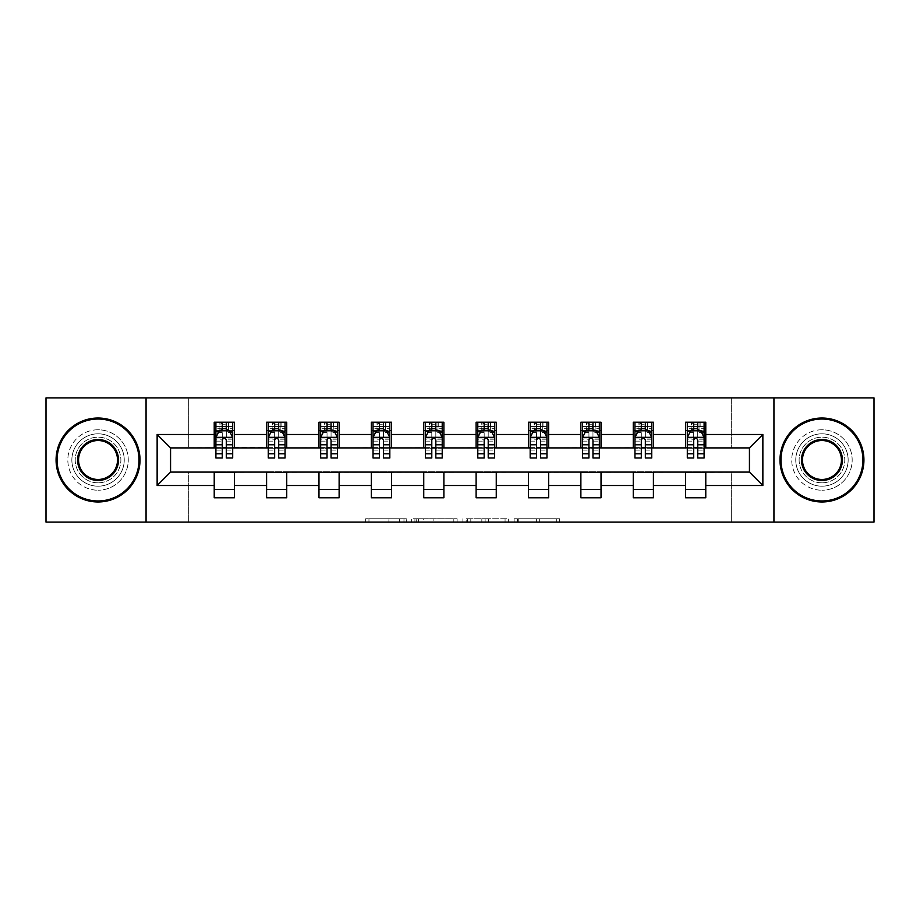 <?xml version="1.0" encoding="UTF-8"?>
<svg xmlns="http://www.w3.org/2000/svg" width="920" height="920" viewBox="0 0 920 920"><rect width="100%" height="100%" fill="white"/><g stroke="black" fill="none" stroke-linecap="round" stroke-linejoin="round"><path stroke-width="0.69" stroke-dasharray="4.6 3.45" d="M406.284 522.111L368.954 522.111L406.284 522.111L406.284 518.753L388.895 518.753L388.895 522.111L388.895 518.753L406.284 518.753L406.284 522.111L406.284 518.753L388.895 518.753L388.895 522.111L388.895 518.753L406.284 518.753L368.954 518.753L406.284 518.753M821.951 433.815A26.185 26.185 0 0 0 795.765 460A26.185 26.185 0 0 0 821.951 486.185A26.185 26.185 0 0 0 848.148 460A26.185 26.185 0 0 0 821.951 433.815A26.185 26.185 0 0 0 795.765 460A26.185 26.185 0 0 0 821.951 486.185A26.185 26.185 0 0 0 848.148 460A26.185 26.185 0 0 0 821.951 433.815M98.049 433.815A26.185 26.185 0 0 0 71.852 460A26.185 26.185 0 0 0 98.049 486.185A26.185 26.185 0 0 0 124.234 460A26.185 26.185 0 0 0 98.049 433.815A26.185 26.185 0 0 0 71.852 460A26.185 26.185 0 0 0 98.049 486.185A26.185 26.185 0 0 0 124.234 460A26.185 26.185 0 0 0 98.049 433.815M556.324 522.111L517.431 522.111L556.324 522.111L556.324 518.753L539.672 518.753L559.613 518.753L559.613 522.111L559.613 518.753L517.431 518.753L559.613 518.753L559.613 522.111L559.613 518.753L556.324 518.753L556.324 522.111M536.383 522.111L518.742 522.111L536.383 522.111L536.383 518.753L539.672 518.753L536.383 518.753L536.383 522.111L536.383 518.753L518.742 518.753L518.742 522.111L518.742 518.753L536.383 518.753L536.383 522.111M514.13 522.111L517.431 522.111L514.13 522.111L514.13 518.753L517.431 518.753L514.13 518.753L514.13 522.111M365.654 522.111L368.954 522.111L365.654 522.111L365.654 518.753L368.954 518.753L365.654 518.753L365.654 522.111M46 522.111L188.703 522.111L188.703 471.753L731.296 471.753L731.296 522.111L188.703 522.111L188.703 471.753L731.296 471.753L731.296 522.111L874 522.111L874 397.888L731.296 397.888L731.296 448.247L188.703 448.247L188.703 397.888L731.296 397.888L731.296 448.247L188.703 448.247L188.703 397.888L46 397.888L46 522.111M457.113 522.111L453.824 522.111L457.113 522.111L457.113 518.753L457.113 522.111M414.931 522.111L453.824 522.111L411.631 522.111L414.931 522.111L414.931 518.753L457.113 518.753L411.631 518.753L411.631 522.111L411.631 518.753L414.931 518.753L414.931 522.111M466.175 522.111L508.369 522.111L462.886 522.111L466.175 522.111L466.175 518.753L508.369 518.753L508.369 522.111L508.369 518.753L488.428 518.753L488.428 522.111M214.222 489.382L234.37 489.382L234.37 497.777L214.222 497.777L214.222 472.086L170.568 472.086L170.568 447.913L234.37 447.58L234.37 430.617L214.222 430.617L214.222 422.222L234.37 422.222L234.37 430.617M266.593 489.382L286.741 489.382L286.741 497.777L266.593 497.777L266.593 472.086L214.222 472.42M318.975 489.382L339.123 489.382L339.123 497.777L318.975 497.777L318.975 472.086L266.593 472.42M371.358 489.382L391.506 489.382L391.506 497.777L371.358 497.777L371.358 472.086L318.975 472.42M423.74 489.382L443.888 489.382L443.888 497.777L423.74 497.777L423.74 472.086L371.358 472.42M476.111 489.382L496.259 489.382L496.259 497.777L476.111 497.777L476.111 472.086L423.74 472.42M528.494 489.382L548.642 489.382L548.642 497.777L528.494 497.777L528.494 472.086L476.111 472.42M580.876 489.382L601.024 489.382L601.024 497.777L580.876 497.777L580.876 472.086L528.494 472.42M633.259 489.382L653.407 489.382L653.407 497.777L633.259 497.777L633.259 472.086L580.876 472.42M685.63 489.382L705.778 489.382L705.778 497.777L685.63 497.777L685.63 472.086L633.259 472.42M266.593 422.222L286.741 422.222L286.741 430.617L266.593 430.617L266.593 422.222M318.975 422.222L339.123 422.222L339.123 430.617L318.975 430.617L318.975 422.222M371.358 422.222L391.506 422.222L391.506 430.617L371.358 430.617L371.358 422.222M423.74 422.222L443.888 422.222L443.888 430.617L423.74 430.617L423.74 422.222M476.111 422.222L496.259 422.222L496.259 430.617L476.111 430.617L476.111 422.222M528.494 422.222L548.642 422.222L548.642 430.617L528.494 430.617L528.494 422.222M580.876 422.222L601.024 422.222L601.024 430.617L580.876 430.617L580.876 422.222M633.259 422.222L653.407 422.222L653.407 430.617L633.259 430.617L633.259 422.222M685.63 422.222L705.778 422.222L705.778 430.617L685.63 430.617L685.63 422.222M685.63 472.42L749.432 472.086L749.432 447.913L653.407 447.913L653.407 430.617M653.407 447.58L601.024 447.913L601.024 430.617M601.024 447.58L548.642 447.913L548.642 430.617M548.642 447.58L496.259 447.913L496.259 430.617M496.259 447.58L443.888 447.913L443.888 430.617M443.888 447.58L391.506 447.913L391.506 430.617M391.506 447.58L339.123 447.913L339.123 430.617M339.123 447.58L286.741 447.913L286.741 430.617M286.741 447.58L234.37 447.58M226.308 430.617L222.272 430.617M214.222 447.58L214.222 430.617M215.901 447.58L222.272 447.58M226.308 447.58L232.691 447.58M234.37 489.382L234.37 472.42M286.741 489.382L286.741 472.42M266.593 447.58L266.593 430.617M278.691 430.617L274.654 430.617M268.272 447.58L274.654 447.58M278.691 447.58L285.062 447.58M339.123 489.382L339.123 472.42M318.975 447.58L318.975 430.617M331.062 430.617L327.037 430.617M320.654 447.58L327.037 447.58M331.062 447.58L337.445 447.58M391.506 489.382L391.506 472.42M371.358 447.58L371.358 430.617M383.445 430.617L379.419 430.617M373.037 447.58L379.419 447.58M383.445 447.58L389.827 447.58M443.888 489.382L443.888 472.42M423.74 447.58L423.74 430.617M435.827 430.617L431.791 430.617M425.419 447.58L431.791 447.58M435.827 447.58L442.209 447.58M496.259 489.382L496.259 472.42M476.111 447.58L476.111 430.617M488.209 430.617L484.173 430.617M477.791 447.58L484.173 447.58M488.209 447.58L494.58 447.58M548.642 489.382L548.642 472.42M528.494 447.58L528.494 430.617M540.58 430.617L536.555 430.617M530.173 447.58L536.555 447.58M540.58 447.58L546.963 447.58M601.024 489.382L601.024 472.42M580.876 447.58L580.876 430.617M592.963 430.617L588.938 430.617M582.555 447.58L588.938 447.58M592.963 447.58L599.345 447.58M653.407 489.382L653.407 472.42M633.259 447.58L633.259 430.617M645.345 430.617L641.309 430.617M634.938 447.58L641.309 447.58M645.345 447.58L651.728 447.58M705.778 489.382L705.778 472.42M685.63 447.58L685.63 430.617M705.778 447.58L705.778 430.617M697.728 430.617L693.692 430.617M687.309 447.58L693.692 447.58M697.728 447.58L704.099 447.58M146.061 522.111L146.061 397.888M773.938 397.888L773.938 522.111M418.554 522.111L423.338 522.111L418.554 522.111L418.554 518.753L416.254 518.753L416.254 522.111L416.254 518.753L423.338 518.753L418.554 518.753L418.554 522.111M423.338 522.111L433.883 522.111L423.338 522.111L423.338 518.753L433.883 518.753L433.883 522.111L433.883 518.753L423.338 518.753L423.338 522.111M466.175 518.753L485.127 518.753L485.127 522.111L485.127 518.753L481.838 518.753L485.127 518.753L485.127 522.111L485.127 518.753L488.428 518.753M467.498 518.753L467.498 522.111L467.498 518.753M462.886 518.753L462.886 522.111L462.886 518.753M222.272 422.222L215.901 422.222L215.901 430.617L215.901 426.592L222.272 426.592L222.272 422.222L232.691 422.222L232.691 430.617L232.691 428.731L226.308 428.731M215.901 437.506L215.901 453.617L215.901 437.506L219.259 430.79L229.333 430.79L232.691 437.506L232.691 453.617L232.691 437.506M215.901 457.987L215.901 426.592L232.691 426.592L232.691 428.731M232.691 457.987L232.691 426.592L226.308 426.592L226.308 422.222M222.272 457.987L222.272 439.197L215.901 439.197M215.901 438.023L222.272 438.023L222.272 453.617L222.272 440.024C223.617 437.483 224.963 437.483 226.308 440.024L226.308 453.617L226.308 438.023L232.691 438.023M215.901 430.617L228.493 430.617L228.493 422.222L232.691 422.222M225.975 424.741L225.975 428.099L222.617 428.099L222.617 424.741L225.975 424.741L228.493 422.222L228.493 430.617L228.493 422.222L220.098 422.222L220.098 430.617L219.857 422.222L219.857 430.617M215.901 422.222L219.857 422.222M222.272 426.592L222.272 439.197M232.691 439.197L226.308 439.197L226.308 426.592M222.272 438.023L222.272 430.79M226.308 430.79L226.308 438.023M226.308 439.197L226.308 457.987M225.975 428.099L228.493 430.617L232.691 430.617M222.617 428.099L220.098 430.617M222.617 424.741L220.098 422.222M98.049 501.975A41.975 41.975 0 0 1 56.074 460A41.975 41.975 0 0 1 98.049 418.025A41.975 41.975 0 0 1 140.012 460A41.975 41.975 0 0 1 98.049 501.975A41.975 41.975 0 0 1 56.074 460A41.975 41.975 0 0 1 98.049 418.025A41.975 41.975 0 0 1 140.012 460A41.975 41.975 0 0 1 98.049 501.975A41.975 41.975 0 0 1 56.074 460A41.975 41.975 0 0 1 98.049 418.025A41.975 41.975 0 0 1 140.012 460A41.975 41.975 0 0 1 98.049 501.975M98.049 429.778A30.222 30.222 0 0 0 67.827 460A30.222 30.222 0 0 0 98.049 490.222A30.222 30.222 0 0 1 67.827 460A30.222 30.222 0 0 1 98.049 429.778A30.222 30.222 0 0 1 128.26 460A30.222 30.222 0 0 1 98.049 490.222A30.222 30.222 0 0 0 128.26 460A30.222 30.222 0 0 0 98.049 429.778M98.049 440.53A19.469 19.469 0 0 1 117.518 460A19.469 19.469 0 0 1 98.049 479.469A19.469 19.469 0 0 1 78.568 460A19.469 19.469 0 0 1 98.049 440.53M98.049 482.827A22.828 22.828 0 0 1 75.21 460A22.828 22.828 0 0 1 98.049 437.172A22.828 22.828 0 0 1 120.876 460A22.828 22.828 0 0 1 98.049 482.827A22.828 22.828 0 0 1 75.21 460A22.828 22.828 0 0 1 98.049 437.172A22.828 22.828 0 0 1 120.876 460A22.828 22.828 0 0 1 98.049 482.827M821.951 501.975A41.975 41.975 0 0 1 779.987 460A41.975 41.975 0 0 1 821.951 418.025A41.975 41.975 0 0 1 863.926 460A41.975 41.975 0 0 1 821.951 501.975A41.975 41.975 0 0 1 779.987 460A41.975 41.975 0 0 1 821.951 418.025A41.975 41.975 0 0 1 863.926 460A41.975 41.975 0 0 1 821.951 501.975A41.975 41.975 0 0 1 779.987 460A41.975 41.975 0 0 1 821.951 418.025A41.975 41.975 0 0 1 863.926 460A41.975 41.975 0 0 1 821.951 501.975M821.951 429.778A30.222 30.222 0 0 0 791.74 460A30.222 30.222 0 0 0 821.951 490.222A30.222 30.222 0 0 1 791.74 460A30.222 30.222 0 0 1 821.951 429.778A30.222 30.222 0 0 1 852.173 460A30.222 30.222 0 0 1 821.951 490.222A30.222 30.222 0 0 0 852.173 460A30.222 30.222 0 0 0 821.951 429.778M821.951 440.53A19.469 19.469 0 0 1 841.432 460A19.469 19.469 0 0 1 821.951 479.469A19.469 19.469 0 0 1 802.481 460A19.469 19.469 0 0 1 821.951 440.53M821.951 482.827A22.828 22.828 0 0 1 799.123 460A22.828 22.828 0 0 1 821.951 437.172A22.828 22.828 0 0 1 844.79 460A22.828 22.828 0 0 1 821.951 482.827A22.828 22.828 0 0 1 799.123 460A22.828 22.828 0 0 1 821.951 437.172A22.828 22.828 0 0 1 844.79 460A22.828 22.828 0 0 1 821.951 482.827M274.654 422.222L268.272 422.222L268.272 430.617L268.272 426.592L274.654 426.592L274.654 422.222L285.062 422.222L285.062 430.617L285.062 428.731L278.691 428.731M268.272 437.506L268.272 453.617L268.272 437.506L271.63 430.79L281.704 430.79L285.062 437.506L285.062 453.617L285.062 437.506M268.272 457.987L268.272 426.592L285.062 426.592L285.062 428.731M285.062 457.987L285.062 426.592L278.691 426.592L278.691 422.222M274.654 457.987L274.654 439.197L268.272 439.197M268.272 438.023L274.654 438.023L274.654 453.617L274.654 440.024C276 437.483 277.345 437.483 278.691 440.024L278.691 453.617L278.691 438.023L285.062 438.023M268.272 430.617L280.864 430.617L280.864 422.222L285.062 422.222M278.346 424.741L278.346 428.099L274.988 428.099L274.988 424.741L278.346 424.741L280.864 422.222L280.864 430.617L280.864 422.222L272.469 422.222L272.469 430.617L272.228 422.222L272.228 430.617M268.272 422.222L272.228 422.222M274.654 426.592L274.654 439.197M285.062 439.197L278.691 439.197L278.691 426.592M274.654 438.023L274.654 430.79M278.691 430.79L278.691 438.023M278.691 439.197L278.691 457.987M278.346 428.099L280.864 430.617L285.062 430.617M274.988 428.099L272.469 430.617M274.988 424.741L272.469 422.222M327.037 422.222L320.654 422.222L320.654 430.617L320.654 426.592L327.037 426.592L327.037 422.222L337.445 422.222L337.445 430.617L337.445 428.731L331.062 428.731M320.654 437.506L320.654 453.617L320.654 437.506L324.012 430.79L334.086 430.79L337.445 437.506L337.445 453.617L337.445 437.506M320.654 457.987L320.654 426.592L337.445 426.592L337.445 428.731M337.445 457.987L337.445 426.592L331.062 426.592L331.062 422.222M327.037 457.987L327.037 439.197L320.654 439.197M320.654 438.023L327.037 438.023L327.037 453.617L327.037 440.024C328.371 437.483 329.716 437.483 331.062 440.024L331.062 453.617L331.062 438.023L337.445 438.023M320.654 430.617L333.247 430.617L333.247 422.222L337.445 422.222M330.728 424.741L330.728 428.099L327.37 428.099L327.37 424.741L330.728 424.741L333.247 422.222L333.247 430.617L333.247 422.222L324.852 422.222L324.852 430.617L324.61 422.222L324.61 430.617M320.654 422.222L324.61 422.222M327.037 426.592L327.037 439.197M337.445 439.197L331.062 439.197L331.062 426.592M327.037 438.023L327.037 430.79M331.062 430.79L331.062 438.023M331.062 439.197L331.062 457.987M330.728 428.099L333.247 430.617L337.445 430.617M327.37 428.099L324.852 430.617M327.37 424.741L324.852 422.222M379.419 422.222L373.037 422.222L373.037 430.617L373.037 426.592L379.419 426.592L379.419 422.222L389.827 422.222L389.827 430.617L389.827 428.731L383.445 428.731M373.037 437.506L373.037 453.617L373.037 437.506L376.395 430.79L386.469 430.79L389.827 437.506L389.827 453.617L389.827 437.506M373.037 457.987L373.037 426.592L389.827 426.592L389.827 428.731M389.827 457.987L389.827 426.592L383.445 426.592L383.445 422.222M379.419 457.987L379.419 439.197L373.037 439.197M373.037 438.023L379.419 438.023L379.419 453.617L379.419 440.024C380.753 437.483 382.099 437.483 383.445 440.024L383.445 453.617L383.445 438.023L389.827 438.023M373.037 430.617L385.629 430.617L385.629 422.222L389.827 422.222M383.111 424.741L383.111 428.099L379.753 428.099L379.753 424.741L383.111 424.741L385.629 422.222L385.629 430.617L385.629 422.222L377.234 422.222L377.234 430.617L376.993 422.222L376.993 430.617M373.037 422.222L376.993 422.222M379.419 426.592L379.419 439.197M389.827 439.197L383.445 439.197L383.445 426.592M379.419 438.023L379.419 430.79M383.445 430.79L383.445 438.023M383.445 439.197L383.445 457.987M383.111 428.099L385.629 430.617L389.827 430.617M379.753 428.099L377.234 430.617M379.753 424.741L377.234 422.222M431.791 422.222L425.419 422.222L425.419 430.617L425.419 426.592L431.791 426.592L431.791 422.222L442.209 422.222L442.209 430.617L442.209 428.731L435.827 428.731M425.419 437.506L425.419 453.617L425.419 437.506L428.777 430.79L438.851 430.79L442.209 437.506L442.209 453.617L442.209 437.506M425.419 457.987L425.419 426.592L442.209 426.592L442.209 428.731M442.209 457.987L442.209 426.592L435.827 426.592L435.827 422.222M431.791 457.987L431.791 439.197L425.419 439.197M425.419 438.023L431.791 438.023L431.791 453.617L431.791 440.024C433.136 437.483 434.481 437.483 435.827 440.024L435.827 453.617L435.827 438.023L442.209 438.023M425.419 430.617L438.012 430.617L438.012 422.222L442.209 422.222M435.493 424.741L435.493 428.099L432.135 428.099L432.135 424.741L435.493 424.741L438.012 422.222L438.012 430.617L438.012 422.222L429.617 422.222L429.617 430.617L429.375 422.222L429.375 430.617M425.419 422.222L429.375 422.222M431.791 426.592L431.791 439.197M442.209 439.197L435.827 439.197L435.827 426.592M431.791 438.023L431.791 430.79M435.827 430.79L435.827 438.023M435.827 439.197L435.827 457.987M435.493 428.099L438.012 430.617L442.209 430.617M432.135 428.099L429.617 430.617M432.135 424.741L429.617 422.222M484.173 422.222L477.791 422.222L477.791 430.617L477.791 426.592L484.173 426.592L484.173 422.222L494.58 422.222L494.58 430.617L494.58 428.731L488.209 428.731M477.791 437.506L477.791 453.617L477.791 437.506L481.148 430.79L491.222 430.79L494.58 437.506L494.58 453.617L494.58 437.506M477.791 457.987L477.791 426.592L494.58 426.592L494.58 428.731M494.58 457.987L494.58 426.592L488.209 426.592L488.209 422.222M484.173 457.987L484.173 439.197L477.791 439.197M477.791 438.023L484.173 438.023L484.173 453.617L484.173 440.024C485.518 437.483 486.852 437.483 488.209 440.024L488.209 453.617L488.209 438.023L494.58 438.023M477.791 430.617L490.383 430.617L490.383 422.222L494.58 422.222M487.864 424.741L487.864 428.099L484.506 428.099L484.506 424.741L487.864 424.741L490.383 422.222L490.383 430.617L490.383 422.222L481.988 422.222L481.988 430.617L481.746 422.222L481.746 430.617M477.791 422.222L481.746 422.222M484.173 426.592L484.173 439.197M494.58 439.197L488.209 439.197L488.209 426.592M484.173 438.023L484.173 430.79M488.209 430.79L488.209 438.023M488.209 439.197L488.209 457.987M487.864 428.099L490.383 430.617L494.58 430.617M484.506 428.099L481.988 430.617M484.506 424.741L481.988 422.222M536.555 422.222L530.173 422.222L530.173 430.617L530.173 426.592L536.555 426.592L536.555 422.222L546.963 422.222L546.963 430.617L546.963 428.731L540.58 428.731M530.173 437.506L530.173 453.617L530.173 437.506L533.531 430.79L543.605 430.79L546.963 437.506L546.963 453.617L546.963 437.506M530.173 457.987L530.173 426.592L546.963 426.592L546.963 428.731M546.963 457.987L546.963 426.592L540.58 426.592L540.58 422.222M536.555 457.987L536.555 439.197L530.173 439.197M530.173 438.023L536.555 438.023L536.555 453.617L536.555 440.024C537.889 437.483 539.235 437.483 540.58 440.024L540.58 453.617L540.58 438.023L546.963 438.023M530.173 430.617L542.765 430.617L542.765 422.222L546.963 422.222M540.247 424.741L540.247 428.099L536.889 428.099L536.889 424.741L540.247 424.741L542.765 422.222L542.765 430.617L542.765 422.222L534.37 422.222L534.37 430.617L534.129 422.222L534.129 430.617M530.173 422.222L534.129 422.222M536.555 426.592L536.555 439.197M546.963 439.197L540.58 439.197L540.58 426.592M536.555 438.023L536.555 430.79M540.58 430.79L540.58 438.023M540.58 439.197L540.58 457.987M540.247 428.099L542.765 430.617L546.963 430.617M536.889 428.099L534.37 430.617M536.889 424.741L534.37 422.222M588.938 422.222L582.555 422.222L582.555 430.617L582.555 426.592L588.938 426.592L588.938 422.222L599.345 422.222L599.345 430.617L599.345 428.731L592.963 428.731M582.555 437.506L582.555 453.617L582.555 437.506L585.913 430.79L595.987 430.79L599.345 437.506L599.345 453.617L599.345 437.506M582.555 457.987L582.555 426.592L599.345 426.592L599.345 428.731M599.345 457.987L599.345 426.592L592.963 426.592L592.963 422.222M588.938 457.987L588.938 439.197L582.555 439.197M582.555 438.023L588.938 438.023L588.938 453.617L588.938 440.024C590.272 437.483 591.617 437.483 592.963 440.024L592.963 453.617L592.963 438.023L599.345 438.023M582.555 430.617L595.148 430.617L595.148 422.222L599.345 422.222M592.63 424.741L592.63 428.099L589.271 428.099L589.271 424.741L592.63 424.741L595.148 422.222L595.148 430.617L595.148 422.222L586.753 422.222L586.753 430.617L586.511 422.222L586.511 430.617M582.555 422.222L586.511 422.222M588.938 426.592L588.938 439.197M599.345 439.197L592.963 439.197L592.963 426.592M588.938 438.023L588.938 430.79M592.963 430.79L592.963 438.023M592.963 439.197L592.963 457.987M592.63 428.099L595.148 430.617L599.345 430.617M589.271 428.099L586.753 430.617M589.271 424.741L586.753 422.222M641.309 422.222L634.938 422.222L634.938 430.617L634.938 426.592L641.309 426.592L641.309 422.222L651.728 422.222L651.728 430.617L651.728 428.731L645.345 428.731M634.938 437.506L634.938 453.617L634.938 437.506L638.296 430.79L648.37 430.79L651.728 437.506L651.728 453.617L651.728 437.506M634.938 457.987L634.938 426.592L651.728 426.592L651.728 428.731M651.728 457.987L651.728 426.592L645.345 426.592L645.345 422.222M641.309 457.987L641.309 439.197L634.938 439.197M634.938 438.023L641.309 438.023L641.309 453.617L641.309 440.024C642.654 437.483 644 437.483 645.345 440.024L645.345 453.617L645.345 438.023L651.728 438.023M634.938 430.617L647.53 430.617L647.53 422.222L651.728 422.222M645.012 424.741L645.012 428.099L641.654 428.099L641.654 424.741L645.012 424.741L647.53 422.222L647.53 430.617L647.53 422.222L639.135 422.222L639.135 430.617L638.894 422.222L638.894 430.617M634.938 422.222L638.894 422.222M641.309 426.592L641.309 439.197M651.728 439.197L645.345 439.197L645.345 426.592M641.309 438.023L641.309 430.79M645.345 430.79L645.345 438.023M645.345 439.197L645.345 457.987M645.012 428.099L647.53 430.617L651.728 430.617M641.654 428.099L639.135 430.617M641.654 424.741L639.135 422.222M693.692 422.222L687.309 422.222L687.309 430.617L687.309 426.592L693.692 426.592L693.692 422.222L704.099 422.222L704.099 430.617L704.099 428.731L697.728 428.731M687.309 437.506L687.309 453.617L687.309 437.506L690.667 430.79L700.741 430.79L704.099 437.506L704.099 453.617L704.099 437.506M687.309 457.987L687.309 426.592L704.099 426.592L704.099 428.731M704.099 457.987L704.099 426.592L697.728 426.592L697.728 422.222M693.692 457.987L693.692 439.197L687.309 439.197M687.309 438.023L693.692 438.023L693.692 453.617L693.692 440.024C695.037 437.483 696.371 437.483 697.728 440.024L697.728 453.617L697.728 438.023L704.099 438.023M687.309 430.617L699.901 430.617L699.901 422.222L704.099 422.222M697.383 424.741L697.383 428.099L694.025 428.099L694.025 424.741L697.383 424.741L699.901 422.222L699.901 430.617L699.901 422.222L691.506 422.222L691.506 430.617L691.265 422.222L691.265 430.617M687.309 422.222L691.265 422.222M693.692 426.592L693.692 439.197M704.099 439.197L697.728 439.197L697.728 426.592M693.692 438.023L693.692 430.79M697.728 430.79L697.728 438.023M697.728 439.197L697.728 457.987M697.383 428.099L699.901 430.617L704.099 430.617M694.025 428.099L691.506 430.617M694.025 424.741L691.506 422.222M403.972 518.753L403.972 522.111L403.972 518.753M399.441 518.753L399.441 522.111L399.441 518.753M368.954 518.753L368.954 522.111L368.954 518.753M453.824 518.753L453.824 522.111L453.824 518.753M505.068 518.753L505.068 522.111L505.068 518.753M481.838 518.753L481.838 522.111L481.838 518.753M470.798 518.753L470.798 522.111L470.798 518.753M539.672 518.753L539.672 522.111L539.672 518.753M517.431 518.753L517.431 522.111L517.431 518.753M215.981 437.334L232.599 437.334M215.901 450.121L222.272 450.121M222.272 432.365L215.901 432.365M232.691 432.365L226.308 432.365M219.052 431.192L222.272 431.192M226.308 431.192L229.528 431.192M226.308 450.121L232.691 450.121M215.901 441.128L222.272 441.128M226.308 441.128L232.691 441.128M222.272 428.731L215.901 428.731M228.735 422.222L228.735 430.617M268.364 437.334L284.981 437.334M268.272 450.121L274.654 450.121M274.654 432.365L268.272 432.365M285.062 432.365L278.691 432.365M271.434 431.192L274.654 431.192M278.691 431.192L281.911 431.192M278.691 450.121L285.062 450.121M268.272 441.128L274.654 441.128M278.691 441.128L285.062 441.128M274.654 428.731L268.272 428.731M281.106 422.222L281.106 430.617M320.747 437.334L337.364 437.334M320.654 450.121L327.037 450.121M327.037 432.365L320.654 432.365M337.445 432.365L331.062 432.365M323.817 431.192L327.037 431.192M331.062 431.192L334.293 431.192M331.062 450.121L337.445 450.121M320.654 441.128L327.037 441.128M331.062 441.128L337.445 441.128M327.037 428.731L320.654 428.731M333.488 422.222L333.488 430.617M373.117 437.334L389.747 437.334M373.037 450.121L379.419 450.121M379.419 432.365L373.037 432.365M389.827 432.365L383.445 432.365M376.188 431.192L379.419 431.192M383.445 431.192L386.664 431.192M383.445 450.121L389.827 450.121M373.037 441.128L379.419 441.128M383.445 441.128L389.827 441.128M379.419 428.731L373.037 428.731M385.871 422.222L385.871 430.617M425.5 437.334L442.117 437.334M425.419 450.121L431.791 450.121M431.791 432.365L425.419 432.365M442.209 432.365L435.827 432.365M428.57 431.192L431.791 431.192M435.827 431.192L439.047 431.192M435.827 450.121L442.209 450.121M425.419 441.128L431.791 441.128M435.827 441.128L442.209 441.128M431.791 428.731L425.419 428.731M438.253 422.222L438.253 430.617M477.882 437.334L494.5 437.334M477.791 450.121L484.173 450.121M484.173 432.365L477.791 432.365M494.58 432.365L488.209 432.365M480.953 431.192L484.173 431.192M488.209 431.192L491.429 431.192M488.209 450.121L494.58 450.121M477.791 441.128L484.173 441.128M488.209 441.128L494.58 441.128M484.173 428.731L477.791 428.731M490.624 422.222L490.624 430.617M530.253 437.334L546.882 437.334M530.173 450.121L536.555 450.121M536.555 432.365L530.173 432.365M546.963 432.365L540.58 432.365M533.335 431.192L536.555 431.192M540.58 431.192L543.812 431.192M540.58 450.121L546.963 450.121M530.173 441.128L536.555 441.128M540.58 441.128L546.963 441.128M536.555 428.731L530.173 428.731M543.007 422.222L543.007 430.617M582.636 437.334L599.254 437.334M582.555 450.121L588.938 450.121M588.938 432.365L582.555 432.365M599.345 432.365L592.963 432.365M585.707 431.192L588.938 431.192M592.963 431.192L596.183 431.192M592.963 450.121L599.345 450.121M582.555 441.128L588.938 441.128M592.963 441.128L599.345 441.128M588.938 428.731L582.555 428.731M595.389 422.222L595.389 430.617M635.019 437.334L651.636 437.334M634.938 450.121L641.309 450.121M641.309 432.365L634.938 432.365M651.728 432.365L645.345 432.365M638.089 431.192L641.309 431.192M645.345 431.192L648.565 431.192M645.345 450.121L651.728 450.121M634.938 441.128L641.309 441.128M645.345 441.128L651.728 441.128M641.309 428.731L634.938 428.731M647.772 422.222L647.772 430.617M687.401 437.334L704.019 437.334M687.309 450.121L693.692 450.121M693.692 432.365L687.309 432.365M704.099 432.365L697.728 432.365M690.471 431.192L693.692 431.192M697.728 431.192L700.948 431.192M697.728 450.121L704.099 450.121M687.309 441.128L693.692 441.128M697.728 441.128L704.099 441.128M693.692 428.731L687.309 428.731M700.143 422.222L700.143 430.617M215.901 453.617L222.272 453.617M226.308 453.617L232.691 453.617M268.272 453.617L274.654 453.617M278.691 453.617L285.062 453.617M320.654 453.617L327.037 453.617M331.062 453.617L337.445 453.617M373.037 453.617L379.419 453.617M383.445 453.617L389.827 453.617M425.419 453.617L431.791 453.617M435.827 453.617L442.209 453.617M477.791 453.617L484.173 453.617M488.209 453.617L494.58 453.617M530.173 453.617L536.555 453.617M540.58 453.617L546.963 453.617M582.555 453.617L588.938 453.617M592.963 453.617L599.345 453.617M634.938 453.617L641.309 453.617M645.345 453.617L651.728 453.617M687.309 453.617L693.692 453.617M697.728 453.617L704.099 453.617"/><path stroke-width="1.38" d="M773.938 522.111L874 522.111L874 397.888L773.938 397.888L773.938 522.111L146.061 522.111L146.061 397.888L46 397.888L46 522.111L146.061 522.111M773.938 397.888L146.061 397.888M705.778 434.481L705.778 422.222L685.63 422.222L685.63 434.481L653.407 434.481L653.407 422.222L633.259 422.222L633.259 434.481L601.024 434.481L601.024 422.222L580.876 422.222L580.876 434.481L548.642 434.481L548.642 422.222L528.494 422.222L528.494 434.481L496.259 434.481L496.259 422.222L476.111 422.222L476.111 434.481L443.888 434.481L443.888 422.222L423.74 422.222L423.74 434.481L391.506 434.481L391.506 422.222L371.358 422.222L371.358 434.481L339.123 434.481L339.123 422.222L318.975 422.222L318.975 434.481L286.741 434.481L286.741 422.222L266.593 422.222L266.593 434.481L234.37 434.481L234.37 422.222L214.222 422.222L214.222 434.481L157.136 434.481L157.136 485.518L170.568 472.086L214.222 472.086L214.222 497.777L234.37 497.777L234.37 472.086L266.593 472.086L266.593 497.777L286.741 497.777L286.741 472.086L318.975 472.086L318.975 497.777L339.123 497.777L339.123 472.086L371.358 472.086L371.358 497.777L391.506 497.777L391.506 472.086L423.74 472.086L423.74 497.777L443.888 497.777L443.888 472.086L476.111 472.086L476.111 497.777L496.259 497.777L496.259 472.086L528.494 472.086L528.494 497.777L548.642 497.777L548.642 472.086L580.876 472.086L580.876 497.777L601.024 497.777L601.024 472.086L633.259 472.086L633.259 497.777L653.407 497.777L653.407 472.086L685.63 472.086L685.63 497.777L705.778 497.777L705.778 472.086L749.432 472.086L749.432 447.913L705.778 447.913L705.778 434.481L762.864 434.481L762.864 485.518L705.778 485.518M685.63 485.518L653.407 485.518M633.259 485.518L601.024 485.518M580.876 485.518L548.642 485.518M528.494 485.518L496.259 485.518M476.111 485.518L443.888 485.518M423.74 485.518L391.506 485.518M371.358 485.518L339.123 485.518M318.975 485.518L286.741 485.518M266.593 485.518L234.37 485.518M214.222 485.518L157.136 485.518M685.63 434.481L685.63 447.913L653.407 447.913L653.407 434.481M633.259 434.481L633.259 447.913L601.024 447.913L601.024 434.481M580.876 434.481L580.876 447.913L548.642 447.913L548.642 434.481M528.494 434.481L528.494 447.913L496.259 447.913L496.259 434.481M476.111 434.481L476.111 447.913L443.888 447.913L443.888 434.481M423.74 434.481L423.74 447.913L391.506 447.913L391.506 434.481M371.358 434.481L371.358 447.913L339.123 447.913L339.123 434.481M318.975 434.481L318.975 447.913L286.741 447.913L286.741 434.481M266.593 434.481L266.593 447.913L234.37 447.913L234.37 434.481M214.222 434.481L214.222 447.913L170.568 447.913L157.136 434.481M170.568 447.913L170.568 472.086M762.864 485.518L749.432 472.086M749.432 447.913L762.864 434.481M214.222 430.617L215.901 430.617M222.272 430.617L226.308 430.617M232.691 430.617L234.37 430.617M214.222 447.58L215.901 447.58M222.272 447.58L226.308 447.58M232.691 447.58L234.37 447.58M214.222 472.42L234.37 472.42M214.222 489.382L234.37 489.382M266.593 472.42L286.741 472.42M266.593 489.382L286.741 489.382M266.593 430.617L268.272 430.617M274.654 430.617L278.691 430.617M285.062 430.617L286.741 430.617M266.593 447.58L268.272 447.58M274.654 447.58L278.691 447.58M285.062 447.58L286.741 447.58M318.975 472.42L339.123 472.42M318.975 489.382L339.123 489.382M318.975 430.617L320.654 430.617M327.037 430.617L331.062 430.617M337.445 430.617L339.123 430.617M318.975 447.58L320.654 447.58M327.037 447.58L331.062 447.58M337.445 447.58L339.123 447.58M371.358 472.42L391.506 472.42M371.358 489.382L391.506 489.382M371.358 430.617L373.037 430.617M379.419 430.617L383.445 430.617M389.827 430.617L391.506 430.617M371.358 447.58L373.037 447.58M379.419 447.58L383.445 447.58M389.827 447.58L391.506 447.58M423.74 472.42L443.888 472.42M423.74 489.382L443.888 489.382M423.74 430.617L425.419 430.617M431.791 430.617L435.827 430.617M442.209 430.617L443.888 430.617M423.74 447.58L425.419 447.58M431.791 447.58L435.827 447.58M442.209 447.58L443.888 447.58M476.111 472.42L496.259 472.42M476.111 489.382L496.259 489.382M476.111 430.617L477.791 430.617M484.173 430.617L488.209 430.617M494.58 430.617L496.259 430.617M476.111 447.58L477.791 447.58M484.173 447.58L488.209 447.58M494.58 447.58L496.259 447.58M528.494 472.42L548.642 472.42M528.494 489.382L548.642 489.382M528.494 430.617L530.173 430.617M536.555 430.617L540.58 430.617M546.963 430.617L548.642 430.617M528.494 447.58L530.173 447.58M536.555 447.58L540.58 447.58M546.963 447.58L548.642 447.58M580.876 472.42L601.024 472.42M580.876 489.382L601.024 489.382M580.876 430.617L582.555 430.617M588.938 430.617L592.963 430.617M599.345 430.617L601.024 430.617M580.876 447.58L582.555 447.58M588.938 447.58L592.963 447.58M599.345 447.58L601.024 447.58M633.259 472.42L653.407 472.42M633.259 489.382L653.407 489.382M633.259 430.617L634.938 430.617M641.309 430.617L645.345 430.617M651.728 430.617L653.407 430.617M633.259 447.58L634.938 447.58M641.309 447.58L645.345 447.58M651.728 447.58L653.407 447.58M685.63 472.42L705.778 472.42M685.63 489.382L705.778 489.382M685.63 430.617L687.309 430.617M693.692 430.617L697.728 430.617M704.099 430.617L705.778 430.617M685.63 447.58L687.309 447.58M693.692 447.58L697.728 447.58M704.099 447.58L705.778 447.58M226.308 426.592L222.272 426.592M232.691 453.778L226.308 453.778L226.308 457.987L232.691 457.987L232.691 437.506L229.333 430.79L219.259 430.79L215.901 437.506L215.901 457.987L222.272 457.987L222.272 453.778L215.901 453.778M215.901 437.506L215.901 422.222M232.691 437.506L232.691 422.222M222.272 430.79L222.272 422.222M226.308 422.222L226.308 430.79M226.308 453.778L226.308 440.024C224.963 437.437 223.617 437.437 222.272 440.024L222.272 453.778M98.049 419.037A40.963 40.963 0 0 0 57.086 460A40.963 40.963 0 0 0 98.049 500.963A40.963 40.963 0 0 0 139.012 460A40.963 40.963 0 0 0 98.049 419.037M98.049 501.975A41.975 41.975 0 0 1 56.074 460A41.975 41.975 0 0 1 98.049 418.025A41.975 41.975 0 0 1 140.012 460A41.975 41.975 0 0 1 98.049 501.975M98.049 439.518A20.481 20.481 0 0 1 118.53 460A20.481 20.481 0 0 1 98.049 480.481A20.481 20.481 0 0 1 77.567 460A20.481 20.481 0 0 1 98.049 439.518M98.049 479.469A19.469 19.469 0 0 0 117.518 460A19.469 19.469 0 0 0 98.049 440.53A19.469 19.469 0 0 0 78.568 460A19.469 19.469 0 0 0 98.049 479.469M821.951 419.037A40.963 40.963 0 0 0 780.988 460A40.963 40.963 0 0 0 821.951 500.963A40.963 40.963 0 0 0 862.914 460A40.963 40.963 0 0 0 821.951 419.037M821.951 501.975A41.975 41.975 0 0 1 779.987 460A41.975 41.975 0 0 1 821.951 418.025A41.975 41.975 0 0 1 863.926 460A41.975 41.975 0 0 1 821.951 501.975M821.951 439.518A20.481 20.481 0 0 1 842.432 460A20.481 20.481 0 0 1 821.951 480.481A20.481 20.481 0 0 1 801.469 460A20.481 20.481 0 0 1 821.951 439.518M821.951 479.469A19.469 19.469 0 0 0 841.432 460A19.469 19.469 0 0 0 821.951 440.53A19.469 19.469 0 0 0 802.481 460A19.469 19.469 0 0 0 821.951 479.469M278.691 426.592L274.654 426.592M285.062 453.778L278.691 453.778L278.691 457.987L285.062 457.987L285.062 437.506L281.704 430.79L271.63 430.79L268.272 437.506L268.272 457.987L274.654 457.987L274.654 453.778L268.272 453.778M268.272 437.506L268.272 422.222M285.062 437.506L285.062 422.222M274.654 430.79L274.654 422.222M278.691 422.222L278.691 430.79M278.691 453.778L278.691 440.024C277.345 437.437 276 437.437 274.654 440.024L274.654 453.778M331.062 426.592L327.037 426.592M337.445 453.778L331.062 453.778L331.062 457.987L337.445 457.987L337.445 437.506L334.086 430.79L324.012 430.79L320.654 437.506L320.654 457.987L327.037 457.987L327.037 453.778L320.654 453.778M320.654 437.506L320.654 422.222M337.445 437.506L337.445 422.222M327.037 430.79L327.037 422.222M331.062 422.222L331.062 430.79M331.062 453.778L331.062 440.024C329.728 437.437 328.382 437.437 327.037 440.024L327.037 453.778M383.445 426.592L379.419 426.592M389.827 453.778L383.445 453.778L383.445 457.987L389.827 457.987L389.827 437.506L386.469 430.79L376.395 430.79L373.037 437.506L373.037 457.987L379.419 457.987L379.419 453.778L373.037 453.778M373.037 437.506L373.037 422.222M389.827 437.506L389.827 422.222M379.419 430.79L379.419 422.222M383.445 422.222L383.445 430.79M383.445 453.778L383.445 440.024C382.099 437.437 380.765 437.437 379.419 440.024L379.419 453.778M435.827 426.592L431.791 426.592M442.209 453.778L435.827 453.778L435.827 457.987L442.209 457.987L442.209 437.506L438.851 430.79L428.777 430.79L425.419 437.506L425.419 457.987L431.791 457.987L431.791 453.778L425.419 453.778M425.419 437.506L425.419 422.222M442.209 437.506L442.209 422.222M431.791 430.79L431.791 422.222M435.827 422.222L435.827 430.79M435.827 453.778L435.827 440.024C434.481 437.437 433.136 437.437 431.791 440.024L431.791 453.778M488.209 426.592L484.173 426.592M494.58 453.778L488.209 453.778L488.209 457.987L494.58 457.987L494.58 437.506L491.222 430.79L481.148 430.79L477.791 437.506L477.791 457.987L484.173 457.987L484.173 453.778L477.791 453.778M477.791 437.506L477.791 422.222M494.58 437.506L494.58 422.222M484.173 430.79L484.173 422.222M488.209 422.222L488.209 430.79M488.209 453.778L488.209 440.024C486.864 437.437 485.518 437.437 484.173 440.024L484.173 453.778M540.58 426.592L536.555 426.592M546.963 453.778L540.58 453.778L540.58 457.987L546.963 457.987L546.963 437.506L543.605 430.79L533.531 430.79L530.173 437.506L530.173 457.987L536.555 457.987L536.555 453.778L530.173 453.778M530.173 437.506L530.173 422.222M546.963 437.506L546.963 422.222M536.555 430.79L536.555 422.222M540.58 422.222L540.58 430.79M540.58 453.778L540.58 440.024C539.246 437.437 537.901 437.437 536.555 440.024L536.555 453.778M592.963 426.592L588.938 426.592M599.345 453.778L592.963 453.778L592.963 457.987L599.345 457.987L599.345 437.506L595.987 430.79L585.913 430.79L582.555 437.506L582.555 457.987L588.938 457.987L588.938 453.778L582.555 453.778M582.555 437.506L582.555 422.222M599.345 437.506L599.345 422.222M588.938 430.79L588.938 422.222M592.963 422.222L592.963 430.79M592.963 453.778L592.963 440.024C591.617 437.437 590.283 437.437 588.938 440.024L588.938 453.778M645.345 426.592L641.309 426.592M651.728 453.778L645.345 453.778L645.345 457.987L651.728 457.987L651.728 437.506L648.37 430.79L638.296 430.79L634.938 437.506L634.938 457.987L641.309 457.987L641.309 453.778L634.938 453.778M634.938 437.506L634.938 422.222M651.728 437.506L651.728 422.222M641.309 430.79L641.309 422.222M645.345 422.222L645.345 430.79M645.345 453.778L645.345 440.024C644 437.437 642.654 437.437 641.309 440.024L641.309 453.778M697.728 426.592L693.692 426.592M704.099 453.778L697.728 453.778L697.728 457.987L704.099 457.987L704.099 437.506L700.741 430.79L690.667 430.79L687.309 437.506L687.309 457.987L693.692 457.987L693.692 453.778L687.309 453.778M687.309 437.506L687.309 422.222M704.099 437.506L704.099 422.222M693.692 430.79L693.692 422.222M697.728 422.222L697.728 430.79M697.728 453.778L697.728 440.024C696.382 437.437 695.037 437.437 693.692 440.024L693.692 453.778M232.599 437.334L215.981 437.334M215.901 431.192L219.052 431.192M229.528 431.192L232.691 431.192M222.272 444.774L215.901 444.774M232.691 444.774L226.308 444.774M226.308 428.731L222.272 428.731M284.981 437.334L268.364 437.334M268.272 431.192L271.434 431.192M281.911 431.192L285.062 431.192M274.654 444.774L268.272 444.774M285.062 444.774L278.691 444.774M278.691 428.731L274.654 428.731M337.364 437.334L320.747 437.334M320.654 431.192L323.817 431.192M334.293 431.192L337.445 431.192M327.037 444.774L320.654 444.774M337.445 444.774L331.062 444.774M331.062 428.731L327.037 428.731M389.747 437.334L373.117 437.334M373.037 431.192L376.188 431.192M386.664 431.192L389.827 431.192M379.419 444.774L373.037 444.774M389.827 444.774L383.445 444.774M383.445 428.731L379.419 428.731M442.117 437.334L425.5 437.334M425.419 431.192L428.57 431.192M439.047 431.192L442.209 431.192M431.791 444.774L425.419 444.774M442.209 444.774L435.827 444.774M435.827 428.731L431.791 428.731M494.5 437.334L477.882 437.334M477.791 431.192L480.953 431.192M491.429 431.192L494.58 431.192M484.173 444.774L477.791 444.774M494.58 444.774L488.209 444.774M488.209 428.731L484.173 428.731M546.882 437.334L530.253 437.334M530.173 431.192L533.335 431.192M543.812 431.192L546.963 431.192M536.555 444.774L530.173 444.774M546.963 444.774L540.58 444.774M540.58 428.731L536.555 428.731M599.254 437.334L582.636 437.334M582.555 431.192L585.707 431.192M596.183 431.192L599.345 431.192M588.938 444.774L582.555 444.774M599.345 444.774L592.963 444.774M592.963 428.731L588.938 428.731M651.636 437.334L635.019 437.334M634.938 431.192L638.089 431.192M648.565 431.192L651.728 431.192M641.309 444.774L634.938 444.774M651.728 444.774L645.345 444.774M645.345 428.731L641.309 428.731M704.019 437.334L687.401 437.334M687.309 431.192L690.471 431.192M700.948 431.192L704.099 431.192M693.692 444.774L687.309 444.774M704.099 444.774L697.728 444.774M697.728 428.731L693.692 428.731"/></g></svg>
